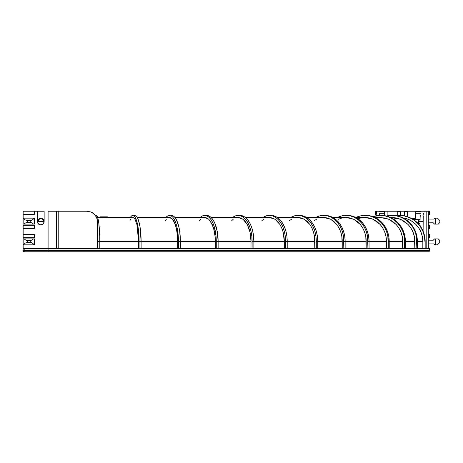 <?xml version="1.0" encoding="UTF-8"?>
<svg xmlns="http://www.w3.org/2000/svg" width="463" height="463" viewBox="0 0 463 463"><rect width="100%" height="100%" fill="white"/><g stroke="black" fill="none" stroke-linecap="round" stroke-linejoin="round"><path stroke-width="0.69" d="M100.87 217.112L107.52 216.846L107.52 217.471L107.52 216.846L100.957 217.216L100.957 217.841L107.52 217.471L100.957 217.841L100.957 217.216L100.39 216.846L99.823 217.211M99.823 217.83L100.39 217.471L100.957 217.841L100.39 217.471L97.658 217.471M400.767 216.95L401.676 217.054L400.825 217.072M420.016 221.627L420.016 225.782L420.016 221.627L423.107 221.627L423.107 231.193L420.016 225.782L415.913 221.424L413.517 219.636L410.93 218.137L405.328 216.088L399.407 215.393A25.98 25.754 -90 0 1 423.107 231.193L423.205 217.645L423.107 221.627L418.836 221.627L420.016 221.627L420.155 216.979L420.016 221.627M420.323 214.965L420.155 216.979L420.323 214.965M421.064 211.359L420.896 211.713L415.791 211.713A10.394 1.354 90 0 0 415.38 213.316L420.531 213.316L415.38 213.316L415.38 219.549L415.38 213.316L415.791 211.713L420.896 211.713L421.064 211.359M428.42 251.762L24.192 251.762L48.088 251.762L48.088 250.726L24.192 250.726L24.192 251.762A1.042 1.042 0 0 1 23.15 250.726L23.15 248.648L429.456 248.648L48.088 248.648L48.088 250.726L24.192 250.726L24.192 248.648L48.088 248.648L48.088 251.762L428.42 251.762A1.042 1.042 0 0 0 429.456 250.726L48.088 250.726L429.456 250.726L429.456 248.648L429.456 250.726A1.042 1.042 0 0 1 428.42 251.762M379.11 214.965L379.319 213.316L379.11 214.965M379.319 215.411L379.319 213.316L384.469 213.316A10.394 1.354 -90 0 1 384.88 211.713L379.677 211.713L380.001 211.238L379.677 211.713L384.88 211.713L384.88 215.723L384.88 211.713L384.469 215.66L384.469 213.316L379.319 213.316L379.319 215.411M378.537 211.238L387.89 211.238L387.89 215.683L387.89 211.238L416.989 211.238L416.989 211.713L416.989 211.238L424.322 211.238L423.888 212.025L424.322 211.238L428.275 211.238L428.275 248.648L428.321 211.238L428.321 248.648L428.321 211.238L429.456 211.238L429.456 214.352L428.321 214.352L429.456 214.352L429.456 211.238L426.191 211.238L426.191 248.648L426.191 211.238L381.657 211.238L381.657 211.713L381.657 211.238L376.905 211.238L375.939 215.862M87.142 211.238L58.766 211.238L87.142 211.238L91.101 212.031L87.142 211.238M92.889 212.992L91.101 212.031L94.446 214.282L92.889 212.992M95.731 215.862L94.446 214.282L96.674 217.651L95.731 215.862M97.265 219.601L96.674 217.651L97.462 221.627L97.265 219.601M135.022 219.294L136.898 224.474L138.148 232.223L138.587 248.648L138.587 241.373L97.734 241.373A25.98 3.391 90 0 0 97.462 231.193L97.462 248.648L97.462 221.627L97.734 248.648L97.734 241.373L138.587 241.373L136.898 224.474L135.022 219.294L133.934 217.934L132.812 217.471L107.202 217.471M48.088 211.238L48.088 248.648L48.088 211.238L56.642 211.238L48.088 211.238M56.642 248.648L56.642 211.238L58.766 211.238L58.766 248.648L58.766 211.238L56.689 211.238L56.689 248.648L56.642 211.238L56.642 248.648M423.332 215.845L423.205 217.645L423.332 215.845M423.68 212.986L423.489 214.276L423.68 212.986M390.558 217.471L396.189 217.934L400.541 219.294L404.558 221.505L408.059 224.474L410.953 228.103L413.083 232.223L414.408 236.715L414.854 248.648L414.854 241.373L405.385 241.373L414.854 241.373C414.889 235.163 412.626 229.532 408.059 224.474L400.541 219.294L390.616 217.494M402.613 217.726L408.21 219.288L412.307 221.499L415.896 224.474L418.836 228.091L421.023 232.223L422.372 236.709L422.829 241.373L422.829 248.648L422.829 241.373L417.371 241.373L422.829 241.373A23.902 23.677 -90 0 0 403.817 217.94M375.071 217.471L384.666 217.934L388.874 219.294L392.757 221.505L396.149 224.474L398.944 228.103L401.004 232.223L402.283 236.715L402.717 248.648L402.717 241.373L389.215 241.373L402.717 241.373C402.752 235.163 400.564 229.532 396.149 224.474L388.874 219.294L380.302 217.471L375.915 217.928M357.997 218.796L360.851 217.928L365.035 217.471L369.202 217.934L373.219 219.294L376.923 221.505L380.158 224.474L382.826 228.103L384.799 232.223L386.02 236.715L386.431 248.648L386.431 241.373L369.057 241.373L386.431 241.373C386.466 235.163 384.377 229.532 380.158 224.474L373.219 219.294L365.035 217.471L355.752 217.471M346.064 217.471L349.982 217.934L353.761 219.294L357.245 221.505L360.289 224.474L362.801 228.103L364.653 232.223L365.799 236.715L366.187 248.648L366.187 241.373L345.143 241.373L366.187 241.373C366.221 235.163 364.254 229.532 360.289 224.474L353.761 219.294L346.064 217.471L332.833 217.471M323.608 217.471L327.237 217.934L330.732 219.294L333.95 221.505L336.769 224.474L339.09 228.103L340.803 232.223L341.868 236.715L342.221 248.648L342.221 241.373L317.757 241.373L342.221 241.373C342.255 235.163 340.432 229.532 336.769 224.474L330.732 219.294L323.608 217.471L306.587 217.471M169.475 217.471L171.084 217.934L172.63 219.294L174.059 221.505L176.334 228.103L177.566 236.715L177.723 248.648L177.723 241.373L141.111 241.373L177.723 241.373C177.734 235.163 176.93 229.532 175.303 224.474L172.63 219.294L169.475 217.471L137.285 217.471M204.721 217.471L206.793 217.934L208.784 219.294L210.624 221.505L213.553 228.103L215.139 236.715L215.341 248.648L215.341 241.373L180.391 241.373L215.341 241.373C215.359 235.163 214.323 229.532 212.228 224.474L208.784 219.294L204.721 217.471L174.939 217.471M206.579 215.393A25.98 11.552 -90 0 1 218.131 241.373L218.131 248.648L218.131 241.373L251.004 241.373C251.027 235.163 249.765 229.532 247.23 224.474L243.058 219.294L238.127 217.471L240.644 217.934L243.058 219.294L245.286 221.505L247.23 224.474L250.026 232.223L251.004 241.373L218.131 241.373L217.251 231.431L214.745 223.004L212.997 219.769L210.995 217.373L208.83 215.891L204.715 215.393L206.967 215.891L209.137 217.373L211.134 219.769L212.882 223.004L214.323 226.939L216.047 236.304L216.267 248.648L216.267 241.373L218.131 241.373L216.267 241.373A25.98 11.552 90 0 0 204.715 215.393L202.464 215.891L200.19 217.471A25.98 11.552 90 0 1 204.715 215.393M251.004 248.648L251.004 241.373L251.004 248.648M239.88 215.393A25.98 13.994 -90 0 1 253.874 241.373L253.874 248.648L253.874 241.373L284.294 241.373C284.317 235.163 282.852 229.532 279.907 224.474L275.051 219.294L269.316 217.471L272.244 217.934L275.051 219.294L277.644 221.505L279.907 224.474L281.77 228.103L283.153 232.223L284.294 241.373L253.874 241.373L252.81 231.431L251.519 226.939L249.777 223.004L247.653 219.769L245.234 217.373L242.612 215.891L238.127 215.393L240.858 215.891L243.486 217.373L245.905 219.769L248.023 223.004L249.765 226.939L251.062 231.431L251.855 236.304L252.127 248.648L252.127 241.373L253.874 241.373L252.127 241.373A25.98 13.994 90 0 0 238.127 215.393L235.395 215.891L232.64 217.471A25.98 13.994 90 0 1 238.127 215.393M284.294 248.648L284.294 241.373L284.294 248.648M297.929 217.471L301.216 217.934L304.388 219.294L307.316 221.505L309.869 224.474L311.975 228.103L313.532 232.223L314.493 236.715L314.817 248.648L314.817 241.373L287.216 241.373L314.817 241.373C314.846 235.163 313.196 229.532 309.869 224.474L304.388 219.294L297.929 217.471L277.32 217.471M37.555 222.275L37.746 222.9A3.328 3.328 0 0 0 43.163 223.982L42.665 224.393L43.887 222.9L44.141 221.627L44.141 211.238L44.141 221.627A3.328 3.328 0 0 1 40.813 224.954A3.328 3.328 0 0 1 37.491 221.627L37.555 222.275L37.491 221.627A3.328 3.328 0 0 0 37.74 222.9L38.018 223.421M37.491 221.627L37.491 211.238L34.372 211.238L34.372 214.352L34.372 211.238L23.15 211.238L23.15 218.044L34.372 218.044L23.15 218.044L23.15 211.238L44.141 211.238L37.491 211.238L37.491 221.627L37.491 219.896L38.909 218.906A3.328 3.328 0 0 1 42.723 218.906L44.141 219.896L41.815 218.455L40.813 218.304L39.818 218.455L37.491 219.896M38.053 223.473L40.165 224.891L42.665 224.393M23.15 248.648L23.15 244.956L34.372 244.956L23.15 244.956L23.15 250.726A1.042 1.042 0 0 0 24.192 251.762L24.192 250.726L23.15 250.726L24.192 250.726L24.192 248.648L23.15 248.648M23.15 238.879L23.15 225.319L23.15 228.433L34.372 228.433L34.372 225.319L34.372 228.433L23.15 228.433L23.15 234.567L34.372 234.567L34.372 237.681L23.15 237.681L23.15 234.567L34.372 234.567L34.372 237.681L23.15 237.681L23.15 244.852L23.15 238.879L33.51 238.879L23.15 238.879M34.372 218.148L34.372 224.121L33.51 224.121L32.051 222.929L30.217 222.5L30.217 220.538L32.445 219.89L34.372 218.148L23.544 218.148L33.978 218.148L32.445 219.89L31.374 220.371L27.305 220.538L30.217 220.538L30.217 222.5L27.305 222.5L31.16 222.61L33.51 224.121L24.012 224.121L34.372 224.121L34.372 218.148M380.001 211.238L375.424 211.238L375.424 214.352L376.089 214.352L375.424 214.352L375.424 211.238L376.332 211.238L376.332 212.731L376.332 211.238M438.912 223.444L438.23 224.121L434.56 224.121L432.639 222.199L428.321 222.199L432.639 222.199L434.56 224.121L435.695 224.121L435.695 218.148L434.757 218.148L433.825 219.08L428.321 219.08L433.825 219.08L434.757 218.148L435.695 218.148L435.695 224.121L438.23 224.121L439.85 222.5L439.85 220.538L437.46 218.148L435.695 218.148L437.46 218.148L438.438 219.126L437.46 218.148M429.456 225.319L428.321 225.319L429.456 225.319L429.456 228.433L428.321 228.433L429.456 228.433L429.456 225.319M429.456 234.567L428.321 234.567L429.456 234.567L429.456 237.681L429.456 234.567M428.321 237.681L429.456 237.681L428.321 237.681M428.321 243.92L433.825 243.92L434.757 244.852L435.695 244.852L435.695 238.879L434.56 238.879L432.639 240.801L428.321 240.801L432.639 240.801L434.56 238.879L438.23 238.879L439.85 240.5L439.85 242.462L437.46 244.852L434.757 244.852L433.825 243.92L428.321 243.92M23.15 224.121L23.15 218.148L23.544 218.148L25.077 219.89L27.305 220.538L27.305 222.5L25.471 222.929L24.012 224.121L23.15 224.121L24.012 224.121L25.471 222.929L27.305 222.5L27.305 220.538L25.077 219.89L23.15 218.148L23.15 224.121M23.15 214.352L34.372 214.352L23.15 214.352M34.372 238.879L34.372 244.852L34.372 238.879L33.51 238.879L32.051 240.071L30.217 240.5L26.362 240.39L24.012 238.879L26.362 240.39L30.217 240.5L30.217 242.462L27.305 242.462L27.305 240.5L27.305 242.462L31.374 242.629L32.445 243.11L33.978 244.852L23.544 244.852L25.077 243.11L27.305 242.462L25.077 243.11L23.544 244.852L34.372 244.852L32.445 243.11L30.217 242.462L30.217 240.5L32.051 240.071L33.51 238.879L34.372 238.879M23.15 244.852L23.544 244.852L23.15 244.852M34.372 225.319L23.15 225.319L34.372 225.319M438.438 243.874L439.202 243.11M439.422 240.071L438.912 239.556L439.422 240.071M438.912 239.556L438.23 238.879L435.695 238.879L435.695 244.852L437.46 244.852M439.682 242.629L439.74 240.39M439.202 219.89L438.438 219.126M439.74 222.61L439.422 222.929L439.85 222.5L439.85 220.538M420.028 220.081L418.836 220.081L420.028 220.081M43.169 223.976A3.328 3.328 0 0 0 44.141 221.627M376.905 211.238L375.939 215.81M420.039 219.549L415.38 219.549L420.039 219.549M425.167 248.648L425.034 238.763L423.107 231.193A25.98 25.754 -90 0 1 425.167 241.373L425.167 248.648M399.407 215.393L399.152 215.393A25.98 25.737 90 0 1 424.889 241.373L424.392 236.304L422.927 231.431L420.549 226.939L417.348 223.004L413.447 219.769L408.997 217.373L404.17 215.891L399.152 215.393L395.622 215.636M99.805 241.373A25.98 3.53 -90 0 0 96.269 215.393L97.624 217.373L98.769 223.004L99.736 236.304L99.805 248.648L99.805 241.373M297.917 215.393A25.98 18.37 90 0 0 290.718 217.471L294.335 215.891L297.917 215.393L301.5 215.891L304.949 217.373L308.126 219.769L310.91 223.004L313.191 226.939L314.892 231.431L315.934 236.304L316.287 248.648L316.287 241.373L317.757 241.373L317.404 236.304L316.362 231.431L314.661 226.939L312.38 223.004L309.597 219.769L306.419 217.373L302.97 215.891L297.917 215.393A25.98 18.37 90 0 1 316.287 241.373L317.757 241.373A25.98 18.37 -90 0 0 299.387 215.393M291.464 219.283L289.572 220.591M317.757 248.648L317.757 241.373L317.757 248.648M269.316 215.393A25.98 16.28 90 0 0 262.938 217.471L266.144 215.891L269.316 215.393L272.493 215.891L275.549 217.373L278.361 219.769L280.827 223.004L282.852 226.939L284.357 231.431L285.283 236.304L285.596 248.648L285.596 241.373L287.216 241.373L286.904 236.304L285.978 231.431L284.473 226.939L282.447 223.004L279.982 219.769L277.169 217.373L274.113 215.891L269.316 215.393A25.98 16.28 90 0 1 285.596 241.373L287.216 241.373A25.98 16.28 -90 0 0 270.936 215.393M263.597 219.283L261.919 220.591M287.216 248.648L287.216 241.373L287.216 248.648M233.207 219.283L231.766 220.591M200.658 219.283L199.466 220.591M169.47 215.393A25.98 8.971 90 0 0 165.957 217.471L167.722 215.891L169.47 215.393L171.223 215.891L172.902 217.373L174.453 219.769L175.813 223.004L176.93 226.939L178.267 236.304L178.44 248.648L178.44 241.373L180.391 241.373L179.708 231.431L178.88 226.939L176.403 219.769L174.852 217.373L173.174 215.891L169.47 215.393A25.98 8.971 90 0 1 178.44 241.373L180.391 241.373A25.98 8.971 -90 0 0 171.42 215.393M166.321 219.283L165.395 220.591M180.391 248.648L180.391 241.373L180.391 248.648M132.806 215.393A25.98 6.285 90 0 0 130.346 217.471L131.579 215.891L132.806 215.393L134.033 215.891L135.213 217.373L137.251 223.004L138.969 236.304L139.091 248.648L139.091 241.373L141.111 241.373L140.052 226.939L138.315 219.769L137.227 217.373L136.047 215.891L134.826 215.393L132.806 215.393A25.98 6.285 90 0 1 139.091 241.373L141.111 241.373A25.98 6.285 -90 0 0 134.826 215.393M130.601 219.283L129.953 220.591M141.111 248.648L141.111 241.373L141.111 248.648M323.596 215.393A25.98 20.245 90 0 0 315.662 217.471L319.649 215.891L323.596 215.393L327.549 215.891L331.346 217.373L334.847 219.769L337.915 223.004L340.432 226.939L342.302 231.431L343.453 236.304L343.841 248.648L343.841 241.373L345.143 241.373L344.756 236.304L343.604 231.431L341.735 226.939L339.217 223.004L336.15 219.769L332.648 217.373L328.852 215.891L323.596 215.393A25.98 20.245 90 0 1 343.841 241.373L345.143 241.373A25.98 20.245 -90 0 0 324.899 215.393M316.484 219.283L314.4 220.591M345.143 248.648L345.143 241.373L345.143 248.648M346.052 215.393A25.98 21.888 90 0 0 337.475 217.471L341.787 215.891L346.052 215.393L350.323 215.891L354.426 217.373L358.212 219.769L361.528 223.004L364.254 226.939L366.274 231.431L367.518 236.304L367.94 248.648L367.94 241.373L369.057 241.373L368.641 236.304L367.39 231.431L365.371 226.939L362.651 223.004L359.334 219.769L355.549 217.373L351.44 215.891L346.052 215.393A25.98 21.888 90 0 1 367.94 241.373L369.057 241.373A25.98 21.888 -90 0 0 347.175 215.393M342.128 217.928L338.36 219.283M369.057 248.648L369.057 241.373L369.057 248.648M365.023 215.393A25.98 23.272 90 0 0 355.902 217.471L360.486 215.891L365.023 215.393L369.561 215.891L373.93 217.373L377.953 219.769L381.477 223.004L384.371 226.939L386.524 231.431L387.844 236.304L388.295 248.648L388.295 241.373L389.215 241.373L388.77 236.304L387.444 231.431L385.297 226.939L382.403 223.004L378.873 219.769L374.851 217.373L370.487 215.891L365.023 215.393A25.98 23.272 90 0 1 388.295 241.373L389.215 241.373A25.98 23.272 -90 0 0 365.949 215.393M389.215 248.648L389.215 241.373L389.215 248.648M380.285 215.393A25.98 24.383 90 0 0 372.952 216.597L380.285 215.393L385.042 215.891L389.615 217.373L393.834 219.769L397.526 223.004L400.559 226.939L402.81 231.431L404.199 236.304L404.668 248.648L404.668 241.373L405.385 241.373L404.917 236.304L403.528 231.431L401.276 226.939L398.244 223.004L394.551 219.769L390.332 217.373L385.76 215.891L380.285 215.393A25.98 24.383 90 0 1 404.668 241.373L405.385 241.373A25.98 24.383 -90 0 0 381.003 215.393M405.385 248.648L405.385 241.373L405.385 248.648M391.663 215.393A25.98 25.205 90 0 0 386.246 216.001L391.663 215.393L396.583 215.891L401.311 217.373L405.669 219.769L409.489 223.004L412.62 226.939L414.952 231.431L416.387 236.304L416.868 248.648L416.868 241.373L417.371 241.373L416.891 236.304L415.456 231.431L413.123 226.939L409.992 223.004L406.173 219.769L401.815 217.373L397.086 215.891L391.663 215.393A25.98 25.205 90 0 1 416.868 241.373L417.371 241.373A25.98 25.205 -90 0 0 392.167 215.393M417.371 248.648L417.371 241.373L417.371 248.648M100.957 217.216L107.52 216.846L100.384 216.846M419.594 225.07L420.242 225.782M404.517 211.927L404.517 215.908L404.517 211.927L407.637 211.828L404.517 211.828L407.637 211.927L407.637 216.753L407.637 211.828M397.242 211.927L397.242 215.463L397.242 211.828L400.362 211.828L400.362 215.411L400.362 211.927L397.242 211.927L400.362 211.828M418.471 219.549L418.471 223.901L418.471 219.549L413.384 219.549L418.471 219.549M418.836 224.312L418.836 219.549L418.836 224.312M43.51 220.064L43.933 221.627L40.813 221.627L43.933 221.627C41.855 217.604 39.777 217.604 37.7 221.627L40.813 221.627L37.7 221.627A3.119 3.119 0 0 1 40.813 218.513A3.119 3.119 0 0 1 43.933 221.627L43.881 221.065M37.752 221.059L37.7 221.627L37.752 221.059M38.116 220.064L38.417 219.636L38.116 220.064M39.28 218.918L39.911 218.646L39.28 218.918M40.808 218.513L39.957 218.629M40.825 218.513L39.911 218.646M42.833 219.254L42.359 218.918L42.833 219.254M38.417 219.636L38.799 219.248M43.933 221.627L43.933 221.951L43.933 221.627A3.119 3.119 0 0 1 40.813 224.746A3.119 3.119 0 0 1 37.7 221.627L37.7 222.94L37.7 221.627A3.119 3.119 0 0 0 40.813 224.746A3.119 3.119 0 0 0 43.933 221.627L43.933 222.784M43.933 221.951L43.933 222.275M211.105 217.471L238.127 217.471M245.367 217.471L269.316 217.471M418.836 221.123L420.016 221.123M96.269 215.393L95.401 215.393M415.38 218.513L411.642 218.513M420.016 223.704L418.836 223.704"/></g></svg>
